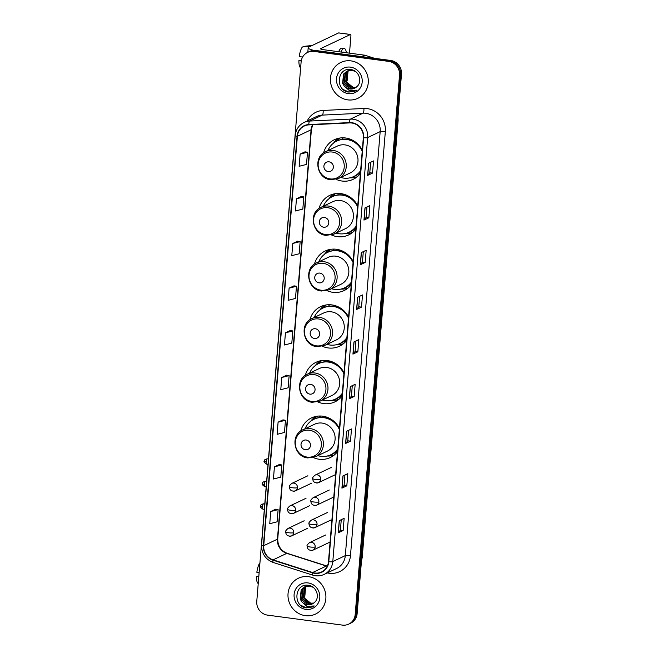 <?xml version="1.0" encoding="UTF-8"?>
<svg xmlns="http://www.w3.org/2000/svg" width="658" height="658" viewBox="0 0 658 658"><rect width="100%" height="100%" fill="white"/><g stroke="black" fill="none" stroke-linecap="round" stroke-linejoin="round"><path stroke-width="0.99" d="M339.429 428.432A21.92 20.711 -115.4 0 0 322.683 416.185A21.92 20.711 -115.4 0 0 311.522 417.904A21.92 20.711 -115.4 0 0 300.722 431.039M313.298 457.557A21.92 20.711 -115.4 0 0 319.138 459.235A21.92 20.711 -115.4 0 0 330.308 457.516A21.92 20.711 -115.4 0 0 337.521 451.668M344.002 372.79A21.92 20.711 -115.4 0 0 327.256 360.543A21.92 20.711 -115.4 0 0 316.095 362.262A21.92 20.711 -115.4 0 0 305.296 375.397M317.872 401.923A21.92 20.711 -115.4 0 0 323.72 403.593A21.92 20.711 -115.4 0 0 334.881 401.874A21.92 20.711 -115.4 0 0 342.094 396.026M348.584 317.148A21.92 20.711 -115.4 0 0 331.829 304.901A21.92 20.711 -115.4 0 0 320.668 306.62A21.92 20.711 -115.4 0 0 309.869 319.763M322.445 346.281A21.92 20.711 -115.4 0 0 328.293 347.95A21.92 20.711 -115.4 0 0 339.454 346.231A21.92 20.711 -115.4 0 0 346.667 340.383M353.157 261.514A21.92 20.711 -115.4 0 0 336.403 249.267A21.92 20.711 -115.4 0 0 325.241 250.986A21.92 20.711 -115.4 0 0 314.442 264.121M327.018 290.639A21.92 20.711 -115.4 0 0 332.866 292.316A21.92 20.711 -115.4 0 0 344.027 290.597A21.92 20.711 -115.4 0 0 351.249 284.75M357.73 205.872A21.92 20.711 -115.4 0 0 340.976 193.625A21.92 20.711 -115.4 0 0 329.814 195.344A21.92 20.711 -115.4 0 0 319.015 208.479M331.599 235.005A21.92 20.711 -115.4 0 0 337.439 236.674A21.92 20.711 -115.4 0 0 348.6 234.955A21.92 20.711 -115.4 0 0 355.822 229.107M362.303 150.23A21.92 20.711 -115.4 0 0 345.557 137.983A21.92 20.711 -115.4 0 0 334.387 139.702A21.92 20.711 -115.4 0 0 323.596 152.845M336.172 179.363A21.92 20.711 -115.4 0 0 342.012 181.032A21.92 20.711 -115.4 0 0 353.173 179.313A21.92 20.711 -115.4 0 0 360.395 173.465M348.691 624.129L350.648 623.2A12.412 11.721 -115.4 0 0 357.146 613.56L401.487 74.222A12.412 11.721 -115.4 0 0 390.679 60.462L315.873 50.502A12.412 11.721 -115.4 0 0 309.556 51.472L308.577 51.933A12.412 11.721 -115.4 0 1 314.894 50.962A12.412 11.721 -115.4 0 0 308.577 51.933L307.599 52.401A12.412 11.721 -115.4 0 0 301.109 62.033L256.768 601.379A12.412 11.721 -115.4 0 0 267.576 615.131L342.374 625.1A12.412 11.721 -115.4 0 0 348.691 624.129A12.412 11.721 -115.4 0 0 355.188 614.49L399.529 75.152A12.412 11.721 -115.4 0 0 388.722 61.391L313.924 51.423A12.412 11.721 -115.4 0 0 307.599 52.401M388.722 61.391L389.701 60.931L314.894 50.962L389.701 60.931A12.412 11.721 -115.4 0 1 400.508 74.691A12.412 11.721 -115.4 0 0 389.701 60.931L390.679 60.462M355.188 614.49L356.167 614.029L400.508 74.691L356.167 614.029A12.412 11.721 -115.4 0 1 349.669 623.661A12.412 11.721 -115.4 0 0 356.167 614.029L357.146 613.56M350.953 60.881A19.855 18.761 -115.4 0 0 340.844 62.436A19.855 18.761 -115.4 0 0 330.727 83.237A19.855 18.761 -115.4 0 0 347.745 99.868A19.855 18.761 -115.4 0 0 357.853 98.305A19.855 18.761 -115.4 0 0 367.97 77.504A19.855 18.761 -115.4 0 0 350.953 60.881A19.855 18.761 -115.4 0 0 340.844 62.436A19.855 18.761 -115.4 0 0 330.727 83.237A19.855 18.761 -115.4 0 0 347.745 99.868A19.855 18.761 -115.4 0 0 357.853 98.305A19.855 18.761 -115.4 0 0 367.97 77.504A19.855 18.761 -115.4 0 0 350.953 60.881M308.544 576.663A19.855 18.761 -115.4 0 0 298.436 578.217A19.855 18.761 -115.4 0 0 288.319 599.027A19.855 18.761 -115.4 0 0 305.345 615.649A19.855 18.761 -115.4 0 0 315.453 614.095A19.855 18.761 -115.4 0 0 325.57 593.286A19.855 18.761 -115.4 0 0 308.544 576.663A19.855 18.761 -115.4 0 0 298.436 578.217A19.855 18.761 -115.4 0 0 288.319 599.027A19.855 18.761 -115.4 0 0 305.345 615.649A19.855 18.761 -115.4 0 0 315.453 614.095A19.855 18.761 -115.4 0 0 325.57 593.286A19.855 18.761 -115.4 0 0 308.544 576.663M351.808 123.021A13.234 12.51 64.6 0 1 363.331 137.695L328.474 561.693A13.234 12.51 64.6 0 1 321.548 571.975A13.234 12.51 64.6 0 1 312.64 572.518L273.086 559.868A13.234 12.51 64.6 0 1 263.726 545.679L297.383 136.288A13.234 12.51 64.6 0 1 304.309 126.007A13.234 12.51 64.6 0 1 308.849 124.88L349.604 122.923A13.234 12.51 64.6 0 1 351.808 123.021M351.833 122.692A13.563 12.823 -115.4 0 0 349.571 122.594L308.816 124.551A13.563 12.823 -115.4 0 0 297.071 136.247L263.406 545.638A13.563 12.823 -115.4 0 0 273.004 560.18L312.558 572.83A13.563 12.823 -115.4 0 0 328.794 561.735L363.652 137.736A13.563 12.823 -115.4 0 0 351.833 122.692M343.147 530.496L340.408 530.134L338.376 532.733A3.306 0.568 -175.3 0 1 338.253 532.815L343.147 530.496L344.142 518.315L339.257 520.634L338.253 532.815M344.94 475.01L344.076 485.472L342.045 488.055A3.306 0.568 -175.3 0 1 341.921 488.146L346.815 485.826L347.819 473.645L342.925 475.964L341.921 488.146M344.076 485.456L346.815 485.826M348.608 430.332L347.753 440.802L345.721 443.385A3.306 0.568 -175.3 0 1 345.598 443.467L350.492 441.148L351.487 428.967L346.601 431.286L345.598 443.467M347.753 440.786L350.492 441.148M354.16 396.478L351.421 396.108L349.39 398.707A3.306 0.568 -175.3 0 1 349.275 398.797L354.16 396.478L355.164 384.297L350.27 386.616L349.275 398.797M370.651 162.287L369.788 172.758L367.756 175.341A3.306 0.568 -175.3 0 1 367.633 175.423L372.527 173.103L373.53 160.922L368.636 163.242L367.633 175.423M369.788 172.741L372.527 173.103M366.975 206.966L366.111 217.428L364.088 220.011A3.306 0.568 -175.3 0 1 363.964 220.101L368.85 217.782L369.854 205.592L364.968 207.92L363.964 220.101M366.119 217.411L368.85 217.782M365.182 262.452L362.443 262.09L360.411 264.689A3.306 0.568 -175.3 0 1 360.288 264.771L365.182 262.452L366.185 250.27L361.291 252.59L360.288 264.771M359.63 296.314L358.766 306.776L356.735 309.359A3.306 0.568 -175.3 0 1 356.62 309.449L361.505 307.13L362.509 294.94L357.615 297.268L356.62 309.449M358.766 306.76L361.505 307.13M357.837 351.8L355.098 351.438L353.066 354.037A3.306 0.568 -175.3 0 1 352.943 354.119L357.837 351.8L358.84 339.618L353.946 341.938L352.943 354.119M282.989 419.87L278.095 422.156L277.1 434.346L284.462 432.47L285.465 420.289L282.94 419.862M279.313 464.548L274.427 466.835L273.424 479.016L280.785 477.149L281.788 464.959L279.272 464.54M275.644 509.218L270.751 511.505L269.747 523.694L277.117 521.819L278.112 509.637L275.595 509.21M294.003 285.852L289.117 288.138L288.114 300.319L295.475 298.444L296.478 286.263L293.962 285.843M297.679 241.173L292.794 243.46L291.79 255.649L299.151 253.774L300.155 241.593L297.63 241.165M301.348 196.495L296.462 198.79L295.458 210.971L302.82 209.096L303.823 196.915L301.306 196.495M305.024 151.825L300.138 154.112L299.135 166.301L306.496 164.426L307.5 152.245L304.975 151.817M286.658 375.2L281.772 377.486L280.769 389.668L288.13 387.801L289.133 375.611L286.617 375.192M285.44 332.808L284.445 344.998L291.807 343.122L292.81 330.941L290.285 330.513L285.44 332.808L292.81 330.941M355.098 351.454L355.953 340.984M362.443 262.106L363.306 251.636M351.421 396.124L352.285 385.662M340.408 530.151L341.263 519.68M289.117 288.138L296.478 286.263M292.794 243.46L300.155 241.593M296.462 198.79L303.823 196.915M300.138 154.112L307.5 152.245M281.772 377.486L289.133 375.611M278.095 422.156L285.465 420.289M274.427 466.835L281.788 464.959M270.751 511.505L278.112 509.637M352.071 87.16L347.597 84.199M355.937 87.432L352.754 87.58L345.68 81.839L346.692 72.536L348.658 70.538M356.11 87.292L353.14 87.399L346.067 81.658L347.079 72.355L348.872 70.488M355.197 87.909L351.199 88.32L344.126 82.579L345.137 73.277L347.827 70.793M355.386 87.802L351.586 88.131L344.512 82.39L345.532 73.096L348.033 70.727M344.282 86.066A9.344 8.834 -115.4 0 0 349.817 88.97A9.344 8.834 -115.4 0 0 354.58 88.238A9.344 8.834 -115.4 0 0 356.8 86.7C362.862 81.888 358.914 70.472 351.068 69.6C337.241 66.82 334.84 89.817 348.082 92.054L354.958 91.207L356.685 90.179L349.291 90.533L344.282 86.066L342.571 83.311L343.591 74.017L347.029 71.122L351.931 70.324L355.443 71.475M354.621 88.221L350.031 88.871L342.966 83.13L343.978 73.828L347.227 71.039M350.434 67.132A13.481 12.741 -115.4 0 0 336.518 78.664A13.481 12.741 -115.4 0 0 348.263 93.609A13.481 12.741 -115.4 0 0 362.188 82.085A13.481 12.741 -115.4 0 0 350.434 67.132M355.156 91.108L348.929 92.079L343.336 89.595M313.932 50.403A16.54 2.829 -175.3 0 1 308.183 47.754A16.54 2.829 -175.3 0 1 308.923 47.014L338.64 32.916A2.064 0.576 -82.4 0 1 338.747 32.9A2.064 0.576 -82.4 0 1 338.837 32.949M346.133 81.814L346.577 81.6A2.064 0.576 97.6 0 0 347.35 79.281L348.016 71.253M349.497 53.158L350.895 36.231A2.064 0.576 97.6 0 0 350.558 34.471A2.064 0.576 97.6 0 0 350.451 34.496L320.734 48.585A4.137 0.707 4.7 0 0 320.553 48.774A4.137 0.707 4.7 0 0 323.448 49.687L364.614 55.173A2.064 1.958 64.6 0 1 364.951 55.247L374.525 58.315M344.307 52.467A10.339 2.887 97.6 0 0 343.731 52.146A10.339 2.887 97.6 0 0 343.081 52.303M302.598 57.106L299.25 56.498A10.75 3.002 97.6 0 1 302.45 46.973L310.954 46.052M301.348 60.429L298.921 60.561L301.241 60.98M298.921 60.561A10.75 3.002 97.6 0 0 300.591 67.659L300.64 67.675M346.404 52.747A14.065 3.923 97.6 0 0 344.216 48.462L341.856 48.149A14.065 3.923 97.6 0 0 338.631 51.711M344.216 48.462A14.065 3.923 97.6 0 0 340.992 52.031M312.18 45.468L303.667 46.397L303.634 46.85M328.219 171.573A4.96 4.688 -115.4 0 0 333.343 167.329A4.96 4.688 -115.4 0 0 329.025 161.827A4.96 4.688 -115.4 0 0 323.901 166.071A4.96 4.688 -115.4 0 0 328.219 171.573M338.442 178.524L350.163 172.964A14.887 14.073 -115.4 0 0 357.755 157.361A14.887 14.073 -115.4 0 0 344.989 144.892A14.887 14.073 -115.4 0 0 337.406 146.06L325.685 151.611C312.805 156.826 316.695 178.688 330.645 179.724L338.442 178.524A14.887 14.073 -115.4 0 0 346.026 162.921A14.887 14.073 -115.4 0 0 333.261 150.443A14.887 14.073 -115.4 0 0 325.685 151.611M340.688 177.454A19.65 18.564 -115.4 0 0 343.665 178.104A19.65 18.564 -115.4 0 0 353.667 176.566A19.65 18.564 -115.4 0 0 360.625 170.661M362.221 151.282A19.65 18.564 -115.4 0 0 346.84 139.521A19.65 18.564 -115.4 0 0 336.83 141.059A19.65 18.564 -115.4 0 0 327.931 150.55M353.667 176.566L354.16 176.328A19.65 18.564 -115.4 0 0 360.584 171.146M361.3 148.428A19.65 18.564 -115.4 0 0 347.325 139.29A19.65 18.564 -115.4 0 0 337.324 140.828L336.83 141.059M343.665 137.818A19.65 18.564 -115.4 0 0 342.654 138.344M352.63 140.261A15.512 14.657 -115.4 0 0 351.133 140.212M333.507 143.123L333.943 142.572A21.508 20.324 64.6 0 1 338.796 138.221M342.571 139.282L342.695 137.81M335.58 141.717A19.83 18.737 -115.4 0 1 337.307 140.656L339.939 138.024M357.105 176.838A21.508 20.324 64.6 0 1 350.673 177.841L349.974 177.833M323.646 227.216A4.96 4.688 -115.4 0 0 328.77 222.972A4.96 4.688 -115.4 0 0 324.452 217.469A4.96 4.688 -115.4 0 0 319.319 221.713A4.96 4.688 -115.4 0 0 323.646 227.216M333.869 234.158L345.59 228.597A14.887 14.073 -115.4 0 0 353.173 212.995A14.887 14.073 -115.4 0 0 340.408 200.526A14.887 14.073 -115.4 0 0 332.833 201.693L321.104 207.254C308.232 212.468 312.122 234.33 326.072 235.367L333.869 234.158A14.887 14.073 -115.4 0 0 341.453 218.555A14.887 14.073 -115.4 0 0 328.687 206.086A14.887 14.073 -115.4 0 0 321.104 207.254M336.115 233.096A19.65 18.564 -115.4 0 0 339.092 233.746A19.65 18.564 -115.4 0 0 349.094 232.2A19.65 18.564 -115.4 0 0 356.052 226.294M357.639 206.916A19.65 18.564 -115.4 0 0 342.259 195.163A19.65 18.564 -115.4 0 0 332.257 196.701A19.65 18.564 -115.4 0 0 323.358 206.193M349.094 232.2L349.587 231.97A19.65 18.564 -115.4 0 0 356.011 226.788M356.726 204.07A19.65 18.564 -115.4 0 0 342.752 194.933A19.65 18.564 -115.4 0 0 332.751 196.471L332.257 196.701M339.092 193.46A19.65 18.564 -115.4 0 0 338.08 193.987M348.057 195.895A15.512 14.657 -115.4 0 0 346.56 195.854M328.934 198.757L329.37 198.214A21.508 20.324 64.6 0 1 334.223 193.863M337.998 194.924L338.122 193.444M331.007 197.359A19.83 18.737 -115.4 0 1 332.734 196.298L335.358 193.658M352.532 232.48A21.508 20.324 64.6 0 1 346.1 233.483L345.401 233.475M319.072 282.85A4.96 4.688 -115.4 0 0 324.197 278.605A4.96 4.688 -115.4 0 0 319.87 273.103A4.96 4.688 -115.4 0 0 314.746 277.347A4.96 4.688 -115.4 0 0 319.072 282.85M329.296 289.8L341.017 284.24A14.887 14.073 -115.4 0 0 348.6 268.637A14.887 14.073 -115.4 0 0 335.835 256.168A14.887 14.073 -115.4 0 0 328.252 257.336L316.531 262.896C303.659 268.102 307.549 289.964 321.499 291.009L329.296 289.8A14.887 14.073 -115.4 0 0 336.88 274.197A14.887 14.073 -115.4 0 0 324.114 261.728A14.887 14.073 -115.4 0 0 316.531 262.896M331.542 288.739A19.65 18.564 -115.4 0 0 334.519 289.38A19.65 18.564 -115.4 0 0 344.521 287.842A19.65 18.564 -115.4 0 0 351.479 281.937M353.066 262.558A19.65 18.564 -115.4 0 0 337.686 250.805A19.65 18.564 -115.4 0 0 327.684 252.343A19.65 18.564 -115.4 0 0 318.776 261.826M344.521 287.842L345.006 287.612A19.65 18.564 -115.4 0 0 351.438 282.422M352.153 259.704A19.65 18.564 -115.4 0 0 338.179 250.566A19.65 18.564 -115.4 0 0 328.169 252.113L327.684 252.343M334.519 249.102A19.65 18.564 -115.4 0 0 333.499 249.629M343.484 251.537A15.512 14.657 -115.4 0 0 341.987 251.496M324.361 254.399L324.797 253.856A21.508 20.324 64.6 0 1 329.642 249.505M333.425 250.566L333.548 249.086M326.434 253.001A19.83 18.737 -115.4 0 1 328.161 251.94L330.785 249.3M347.959 288.122A21.508 20.324 64.6 0 1 341.518 289.125L340.828 289.117M314.499 338.492A4.96 4.688 -115.4 0 0 319.624 334.248A4.96 4.688 -115.4 0 0 315.297 328.745A4.96 4.688 -115.4 0 0 310.173 332.989A4.96 4.688 -115.4 0 0 314.499 338.492M324.723 345.442L336.444 339.882A14.887 14.073 -115.4 0 0 344.027 324.279A14.887 14.073 -115.4 0 0 331.262 311.81A14.887 14.073 -115.4 0 0 323.678 312.978L311.958 318.538C299.086 323.744 302.976 345.606 316.926 346.643L324.723 345.442A14.887 14.073 -115.4 0 0 332.306 329.839A14.887 14.073 -115.4 0 0 319.541 317.37A14.887 14.073 -115.4 0 0 311.958 318.538M326.968 344.373A19.65 18.564 -115.4 0 0 329.946 345.022A19.65 18.564 -115.4 0 0 339.947 343.484A19.65 18.564 -115.4 0 0 346.898 337.579M348.493 318.201A19.65 18.564 -115.4 0 0 333.113 306.439A19.65 18.564 -115.4 0 0 323.111 307.985A19.65 18.564 -115.4 0 0 314.203 317.469M339.947 343.484L340.433 343.254A19.65 18.564 -115.4 0 0 346.865 338.064M347.58 315.346A19.65 18.564 -115.4 0 0 333.606 306.209A19.65 18.564 -115.4 0 0 323.596 307.747L323.111 307.985M329.946 304.736A19.65 18.564 -115.4 0 0 328.926 305.263M338.903 307.179A15.512 14.657 -115.4 0 0 337.406 307.13M319.788 310.041L320.224 309.49A21.508 20.324 64.6 0 1 325.068 305.139M328.852 306.2L328.975 304.728M321.861 308.635A19.83 18.737 -115.4 0 1 323.58 307.574L326.212 304.942M343.386 343.756A21.508 20.324 64.6 0 1 336.945 344.759L336.246 344.751M309.926 394.134A4.96 4.688 -115.4 0 0 315.05 389.89A4.96 4.688 -115.4 0 0 310.724 384.387A4.96 4.688 -115.4 0 0 305.6 388.631A4.96 4.688 -115.4 0 0 309.926 394.134M320.142 401.076L331.862 395.524A14.887 14.073 -115.4 0 0 339.454 379.913A14.887 14.073 -115.4 0 0 326.689 367.444A14.887 14.073 -115.4 0 0 319.105 368.612L307.385 374.172C294.504 379.386 298.403 401.248 312.353 402.285L320.142 401.076A14.887 14.073 -115.4 0 0 327.733 385.473A14.887 14.073 -115.4 0 0 314.968 373.004A14.887 14.073 -115.4 0 0 307.385 374.172M322.395 400.015A19.65 18.564 -115.4 0 0 325.365 400.664A19.65 18.564 -115.4 0 0 335.374 399.118A19.65 18.564 -115.4 0 0 342.325 393.213M343.92 373.834A19.65 18.564 -115.4 0 0 328.539 362.081A19.65 18.564 -115.4 0 0 318.538 363.619A19.65 18.564 -115.4 0 0 309.63 373.111M335.374 399.118L335.86 398.888A19.65 18.564 -115.4 0 0 342.283 393.706M343.007 370.989A19.65 18.564 -115.4 0 0 329.025 361.851A19.65 18.564 -115.4 0 0 319.023 363.389L318.538 363.619M325.373 360.378A19.65 18.564 -115.4 0 0 324.353 360.905M334.33 362.813A15.512 14.657 -115.4 0 0 332.833 362.772M315.215 365.675L315.643 365.132A21.508 20.324 64.6 0 1 320.495 360.781M324.279 361.842L324.394 360.362M317.288 364.277A19.83 18.737 -115.4 0 1 319.007 363.216L321.639 360.576M338.812 399.398A21.508 20.324 64.6 0 1 332.372 400.401L331.673 400.393M305.345 449.768A4.96 4.688 -115.4 0 0 310.477 445.524A4.96 4.688 -115.4 0 0 306.151 440.021A4.96 4.688 -115.4 0 0 301.027 444.265A4.96 4.688 -115.4 0 0 305.345 449.768M315.569 456.718L327.289 451.158A14.887 14.073 -115.4 0 0 334.881 435.555A14.887 14.073 -115.4 0 0 322.116 423.086A14.887 14.073 -115.4 0 0 314.532 424.254L302.812 429.814C289.931 435.02 293.822 456.882 307.779 457.927L315.569 456.718A14.887 14.073 -115.4 0 0 323.16 441.115A14.887 14.073 -115.4 0 0 310.395 428.646A14.887 14.073 -115.4 0 0 302.812 429.814M317.814 455.657A19.65 18.564 -115.4 0 0 320.791 456.298A19.65 18.564 -115.4 0 0 330.801 454.76A19.65 18.564 -115.4 0 0 337.751 448.855M339.347 429.477A19.65 18.564 -115.4 0 0 323.966 417.723A19.65 18.564 -115.4 0 0 313.956 419.261A19.65 18.564 -115.4 0 0 305.057 428.745M330.801 454.76L331.287 454.53A19.65 18.564 -115.4 0 0 337.71 449.34M338.434 426.623A19.65 18.564 -115.4 0 0 324.452 417.485A19.65 18.564 -115.4 0 0 314.45 419.031L313.956 419.261M320.791 416.021A19.65 18.564 -115.4 0 0 319.78 416.547M329.757 418.455A15.512 14.657 -115.4 0 0 328.26 418.414M310.634 421.317L311.07 420.775A21.508 20.324 64.6 0 1 315.922 416.424M319.706 417.485L319.821 416.004M312.714 419.919A19.83 18.737 -115.4 0 1 314.434 418.858L317.066 416.218M334.239 455.04A21.508 20.324 64.6 0 1 327.799 456.043L327.1 456.035M303.733 597.596L304.169 597.39A2.064 0.576 97.6 0 0 304.95 595.062L305.608 587.035M259.12 572.69L256.85 572.279A10.75 3.002 97.6 0 1 259.926 562.886M258.833 576.194L256.513 576.342L258.791 576.753M256.513 576.342A10.75 3.002 97.6 0 0 258.183 583.44L258.24 583.465M309.663 602.95L305.189 599.981M313.529 603.213L310.346 603.361L303.272 597.629L304.292 588.326L306.25 586.327M313.71 603.073L310.732 603.18L303.667 597.439L304.679 588.137L306.464 586.27M312.789 603.69L308.791 604.102L301.726 598.361L302.738 589.058L305.419 586.574M312.978 603.583L309.178 603.912L302.112 598.18L303.124 588.877L305.625 586.508M301.874 601.848A9.344 8.834 -115.4 0 0 307.409 604.751A9.344 8.834 -115.4 0 0 312.172 604.019A9.344 8.834 -115.4 0 0 314.392 602.481C320.454 597.67 316.514 586.253 308.66 585.381C294.842 582.601 292.432 605.599 305.674 607.836L312.55 606.989L314.277 605.96L306.891 606.322L301.874 601.848L300.171 599.101L301.183 589.798L304.629 586.911L309.523 586.114L313.035 587.257M312.213 604.003L307.623 604.653L300.558 598.912L301.57 589.609L304.827 586.821M308.034 582.914A13.481 12.741 -115.4 0 0 294.11 594.445A13.481 12.741 -115.4 0 0 305.855 609.398A13.481 12.741 -115.4 0 0 319.78 597.867A13.481 12.741 -115.4 0 0 308.034 582.914M312.747 606.89L306.521 607.86L300.928 605.376M361.563 559.835A16.54 15.636 -115.4 0 0 361.842 557.852L397.769 120.858A16.54 15.636 -115.4 0 0 397.819 118.835M397.646 120.916L397.769 120.858A8.274 1.415 4.7 0 0 398.139 120.488L362.213 557.482L361.439 561.299M315.873 50.502L313.924 51.423M401.487 74.222L399.529 75.152M362.213 557.482A8.274 1.415 4.7 0 1 361.842 557.852L361.719 557.91M312.64 572.518L326.335 566.028A13.234 12.51 -115.4 0 0 327.24 566.275M263.726 545.679L277.421 539.182A13.234 12.51 -115.4 0 0 286.781 553.37L326.335 566.028A7.444 1.826 -72.3 0 1 326.779 565.97L327.306 566.127M307.212 120.973A20.678 19.543 64.6 0 1 323.127 110.437L363.882 108.488A20.678 19.543 64.6 0 1 385.341 131.559L350.484 555.558A4.137 0.707 4.7 0 0 345.318 555.615L380.176 131.616A16.54 15.636 -115.4 0 0 365.766 113.275A16.54 15.636 -115.4 0 0 363.01 113.16L322.256 115.109A16.54 15.636 -115.4 0 0 316.588 116.524L304.062 122.462A16.54 15.636 64.6 0 1 309.737 121.047A4.137 1.258 87.3 0 0 308.816 124.551M350.484 555.558A20.678 19.543 64.6 0 1 329.123 573.241A20.678 19.543 64.6 0 1 327.289 572.912M336.666 568.463A16.54 15.636 -115.4 0 0 345.318 555.615L332.8 561.554A16.54 15.636 64.6 0 1 324.139 574.401L336.666 568.463M323.127 110.437A4.137 1.258 -92.7 0 1 322.256 115.109L309.737 121.047L350.492 119.098A16.54 15.636 64.6 0 1 353.247 119.213A16.54 15.636 64.6 0 1 367.658 137.555A4.137 0.707 -175.3 0 1 363.652 137.736M349.571 122.594A4.137 1.258 87.3 0 1 350.492 119.098L363.01 113.16A4.137 1.258 -92.7 0 0 363.882 108.488M304.062 122.462C298.847 125.152 295.894 129.503 295.22 135.499A4.137 0.707 4.7 0 0 297.071 136.247M263.406 545.638A4.137 0.707 -175.3 0 1 261.563 544.89C261.448 553.46 265.322 559.325 273.202 562.467L312.756 575.125C316.679 576.326 320.471 576.087 324.139 574.401M273.004 560.18A4.137 1.012 107.7 0 0 273.202 562.467M312.558 572.83A4.137 1.012 107.7 0 0 312.756 575.125M328.794 561.735A4.137 0.707 4.7 0 0 332.8 561.554L367.658 137.555L380.176 131.616A4.137 0.707 4.7 0 1 385.341 131.559M273.086 559.868L286.781 553.37A7.444 1.826 -72.3 0 1 287.225 553.312L326.779 565.97M312.575 124.699A13.234 12.51 -115.4 0 0 311.078 129.791L277.421 539.182A7.444 1.275 4.7 0 0 277.75 538.853C277.725 545.951 280.884 550.771 287.225 553.312M297.383 136.288L311.078 129.791A7.444 1.275 4.7 0 0 311.415 129.462L277.75 538.853M353.066 354.037L354.062 341.88M356.735 309.359L357.738 297.21M360.411 264.689L361.415 252.532M364.088 220.011L365.083 207.862M367.756 175.341L368.76 163.184M349.39 398.707L350.393 386.559M345.721 443.385L346.717 431.229M342.045 488.055L343.048 475.907M338.376 532.733L339.372 520.577M361.62 56.596L364.614 55.173M350.451 34.496L338.64 32.916M364.951 55.247L362.007 56.646M330.094 178.91A13.678 12.921 -115.4 0 0 344.216 167.214A13.678 12.921 -115.4 0 0 332.298 152.047A13.678 12.921 -115.4 0 0 318.176 163.743A13.678 12.921 -115.4 0 0 330.094 178.91M352.375 177.117A19.83 18.737 -115.4 0 0 360.502 172.133M325.521 234.552A13.678 12.921 -115.4 0 0 339.643 222.856A13.678 12.921 -115.4 0 0 327.725 207.689A13.678 12.921 -115.4 0 0 313.603 219.385A13.678 12.921 -115.4 0 0 325.521 234.552M347.794 232.759A19.83 18.737 -115.4 0 0 355.929 227.775M320.948 290.186A13.678 12.921 -115.4 0 0 335.07 278.49A13.678 12.921 -115.4 0 0 323.152 263.323A13.678 12.921 -115.4 0 0 309.03 275.019A13.678 12.921 -115.4 0 0 320.948 290.186M343.221 288.393A19.83 18.737 -115.4 0 0 351.356 283.417M316.366 345.828A13.678 12.921 -115.4 0 0 330.497 334.132A13.678 12.921 -115.4 0 0 318.579 318.966A13.678 12.921 -115.4 0 0 304.457 330.661A13.678 12.921 -115.4 0 0 316.366 345.828M338.648 344.035A19.83 18.737 -115.4 0 0 346.782 339.059M311.793 401.47A13.678 12.921 -115.4 0 0 325.916 389.775A13.678 12.921 -115.4 0 0 314.006 374.608A13.678 12.921 -115.4 0 0 299.884 386.304A13.678 12.921 -115.4 0 0 311.793 401.47M334.075 399.677A19.83 18.737 -115.4 0 0 342.209 394.693M307.22 457.104A13.678 12.921 -115.4 0 0 321.343 445.408A13.678 12.921 -115.4 0 0 309.433 430.242A13.678 12.921 -115.4 0 0 295.302 441.937A13.678 12.921 -115.4 0 0 307.22 457.104M329.502 455.311A19.83 18.737 -115.4 0 0 337.628 450.335M320.742 479.419A4.137 3.907 -115.4 0 0 315.034 475.158C312.969 476.992 312.18 478.127 312.682 478.555A4.137 0.707 4.7 0 0 315.577 479.476A4.137 0.707 -175.3 0 0 320.742 479.419A4.137 3.907 -115.4 0 1 318.579 482.635C314.861 483.301 312.895 481.944 312.682 478.555M316.465 482.956A4.137 3.907 -115.4 0 0 318.579 482.635L334.716 474.977M318.891 501.922A4.137 3.907 -115.4 0 0 313.183 497.662C311.119 499.496 310.337 500.631 310.831 501.059A4.137 0.707 4.7 0 0 313.726 501.98A4.137 0.707 -175.3 0 0 318.891 501.922A4.137 3.907 -115.4 0 1 316.728 505.13C313.011 505.805 311.045 504.439 310.831 501.059M314.623 505.459A4.137 3.907 -115.4 0 0 316.728 505.13L332.866 497.481M317.041 524.418A4.137 3.907 -115.4 0 0 311.333 520.157C309.268 521.991 308.487 523.126 308.98 523.554A4.137 0.707 4.7 0 0 311.884 524.475A4.137 0.707 -175.3 0 0 317.041 524.418A4.137 3.907 -115.4 0 1 314.878 527.634C311.16 528.3 309.194 526.943 308.98 523.554M312.772 527.955A4.137 3.907 -115.4 0 0 314.878 527.634L331.015 519.976M315.19 546.921A4.137 3.907 -115.4 0 0 309.482 542.661C307.418 544.495 306.636 545.63 307.13 546.058A4.137 0.707 4.7 0 0 310.033 546.979A4.137 0.707 -175.3 0 0 315.19 546.921A4.137 3.907 -115.4 0 1 313.027 550.129C309.309 550.804 307.344 549.438 307.13 546.058M310.921 550.458A4.137 3.907 -115.4 0 0 313.027 550.129L329.164 542.48M266.169 461.867A2.69 0.748 -82.4 0 1 267.321 458.823C263.389 459.605 264.796 460.797 264.286 461.274A2.69 0.461 4.7 0 0 266.169 461.867A2.69 0.748 -82.4 0 0 266.613 464.153L268.028 464.342M297.457 487.693A4.137 3.907 -115.4 0 0 291.741 483.433C289.685 485.267 288.895 486.402 289.397 486.83A4.137 0.707 4.7 0 0 292.292 487.751A4.137 0.707 -175.3 0 0 297.457 487.693A4.137 3.907 -115.4 0 1 295.286 490.901C291.576 491.575 289.61 490.21 289.397 486.83M293.18 491.23A4.137 3.907 -115.4 0 0 295.286 490.901L311.431 483.252M264.319 484.37A2.69 0.748 -82.4 0 1 265.47 481.327C261.539 482.108 262.945 483.301 262.435 483.77A2.69 0.461 4.7 0 0 264.319 484.37A2.69 0.748 -82.4 0 0 264.763 486.657L266.186 486.846M295.606 510.189A4.137 3.907 -115.4 0 0 289.89 505.928C287.834 507.762 287.044 508.897 287.546 509.325A4.137 0.707 4.7 0 0 290.441 510.246A4.137 0.707 -175.3 0 0 295.606 510.189A4.137 3.907 -115.4 0 1 293.435 513.405C289.726 514.071 287.76 512.714 287.546 509.325M291.329 513.725A4.137 3.907 -115.4 0 0 293.435 513.405L309.581 505.747M262.468 506.866A2.69 0.748 -82.4 0 1 263.619 503.822C259.688 504.604 261.094 505.796 260.584 506.273A2.69 0.461 4.7 0 0 262.468 506.866A2.69 0.748 -82.4 0 0 262.912 509.152L264.335 509.341M293.756 532.692A4.137 3.907 -115.4 0 0 288.048 528.432C285.983 530.266 285.202 531.401 285.695 531.829A4.137 0.707 4.7 0 0 288.591 532.75A4.137 0.707 -175.3 0 0 293.756 532.692A4.137 3.907 -115.4 0 1 291.593 535.9C287.875 536.574 285.909 535.209 285.695 531.829M289.479 536.229A4.137 3.907 -115.4 0 0 291.593 535.9L307.73 528.251M398.008 116.565L398.139 120.488M295.22 135.499L261.563 544.89M312.747 124.691L311.415 129.462M307.812 52.303L308.183 47.754M338.747 32.9L350.558 34.471M331.171 467.501L315.034 475.158M329.321 490.004L313.183 497.662M327.47 512.5L311.333 520.157M325.62 535.003L309.482 542.661M267.321 458.823L268.472 458.98M266.613 464.153C264.277 462.508 263.504 461.546 264.286 461.274M307.886 475.775L291.741 483.433M265.47 481.327L266.622 481.483M264.763 486.657C262.427 485.004 261.654 484.041 262.435 483.77M306.036 498.27L289.89 505.928M263.619 503.822L264.771 503.979M262.912 509.152C260.576 507.507 259.803 506.545 260.584 506.273M304.185 520.774L288.048 528.432"/></g></svg>
